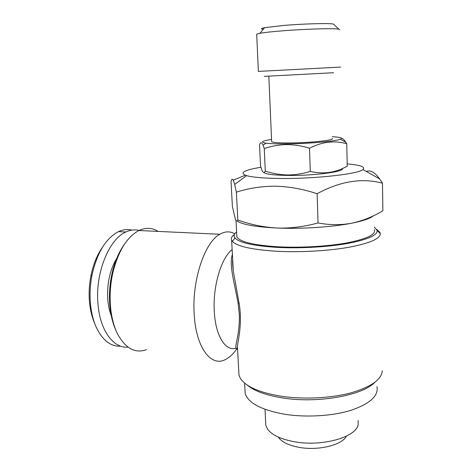 <?xml version="1.0" encoding="UTF-8"?>
<svg xmlns="http://www.w3.org/2000/svg" width="472" height="472" viewBox="0 0 472 472"><rect width="100%" height="100%" fill="white"/><g stroke="black" fill="none" stroke-linecap="round" stroke-linejoin="round"><path stroke-width="0.71" d="M342.306 168.593C344.932 171.702 313.691 175.802 288.038 175.442C273.813 175.224 265.789 174.239 263.966 172.492M265.276 171.106C272.462 173.501 279.908 174.793 287.613 174.982C295.218 174.953 302.776 173.755 310.275 171.383C323.119 174.469 335.45 172.74 347.262 166.197L346.737 143.765C334.642 140.255 322.228 141.736 309.508 148.208C301.797 145.819 294.109 144.615 286.427 144.603C278.675 144.804 271.282 146.125 264.267 148.562L263.093 145.264C261.7 142.101 260.514 141.901 259.529 144.662L260.509 165.943L261.801 169.861C263.046 172.899 264.202 173.312 265.276 171.106L264.267 148.562M332.205 136.697C340.501 137.163 343.244 138.013 340.424 139.24C335.692 141.299 308.346 143.718 286.811 143.883C277.194 143.966 270.232 143.718 265.931 143.146C259.995 142.149 261.866 140.916 271.542 139.458M332.253 138.52C335.25 140.137 310.718 142.809 290.404 142.963C279.318 143.034 273.064 142.609 271.636 141.7L271.618 141.27M333.562 72.729L264.184 76.37M340.731 67.083L258.373 71.402L256.703 34.533M339.822 29.801L338.79 29.146C333.916 28.161 304.806 29.01 282.002 30.863C271.766 31.689 264.426 32.491 259.983 33.276L256.685 34.161M334.27 24.821L333.474 24.06C329.049 23.075 303.738 23.747 283.878 25.423L264.591 27.671C260.981 28.391 260.532 28.934 263.252 29.293M347.209 163.896C360.496 165.076 365.729 166.97 362.909 169.566C358.207 174.091 314.116 178.994 279.448 178.463C263.582 178.239 252.638 177.301 246.62 175.661C238.98 172.935 243.741 170.144 260.904 167.289M233.245 180.21L245.281 175.23M366.307 171.46C370.378 169.808 374.821 172.292 379.635 178.923L382.473 183.183C361.859 177.714 340.076 181.23 317.119 193.727C303.059 189.065 289.171 186.558 275.465 186.192C261.63 186.216 248.602 188.204 236.372 192.163L234.661 184.422C233.103 178.74 231.894 177.696 231.038 181.278L232.389 206.482L235.304 219.026C236.224 221.303 237.068 221.622 237.835 219.987C250.402 224.566 263.529 227.25 277.235 228.029C255.853 226.985 242.443 224.631 237.003 220.967M346.383 436.169C342.206 445.061 318.264 450.937 299.159 447.362C288.952 445.45 282.114 442.205 278.645 437.621M358.142 420.499L358.177 424.346C356.838 437.007 322.341 446.96 294.475 441.751C280.905 439.243 271.925 435.025 267.547 429.095L265.789 425.337L265.63 421.938M376.963 386.586C378.697 395.76 370.16 403.619 351.351 410.174C332.937 415.991 306.753 417.655 285.312 414.345C261.659 410.127 248.278 403.176 245.174 393.495L244.944 389.158M147.323 230.914L145.724 230.843M124.39 244.331C119.091 251.676 115.079 260.91 112.354 272.031C109.722 283.224 108.885 294.463 109.828 305.744C110.713 315.314 112.79 323.609 116.059 330.636M158.173 231.416C152.179 227.634 145.765 227.333 138.921 230.525C127.31 236.673 118.726 250.29 113.168 271.376C110.413 283.123 109.528 294.923 110.519 306.765C111.504 317.396 113.876 326.494 117.622 334.058C125.57 348.531 135.222 353.717 146.591 349.628M234.773 233.805C230.065 231.085 225.085 231.239 219.822 234.265C204.612 242.242 191.614 280.958 194.246 315.048C196.175 348.253 211.391 367.34 225.516 359.493C229.817 357.316 233.811 353.428 237.493 347.829M232.141 249.588C221.179 257.824 212.565 286.793 214.323 312.016C215.621 336.235 225.681 351.681 235.988 348.177M237.563 349.115C232.489 349.469 240.047 337.952 239.316 314.411L238.106 303.343C234.572 283.07 228.767 264.886 232.401 254.367M374.609 382.503C362.384 395.483 318.028 403.483 283.595 398.102C266.338 395.436 254.137 391.034 246.986 384.892M382.355 370.815C381.453 379.689 370.868 387.069 350.596 392.952C330.819 398.197 304.186 399.536 282.274 396.392C259.718 392.763 245.729 386.721 240.307 378.261L238.985 375.264L238.749 370.85M374.326 227.038L377.205 230.637C377.246 235.481 367.08 239.817 346.702 243.64C326.801 247.092 299.502 248.561 277.194 247.387C253.588 245.888 239.552 242.785 235.08 238.083C233.41 236.053 233.917 234.012 236.608 231.953M376.809 229.439L379.995 232.501L380.296 233.516C380.456 238.655 369.912 243.257 348.672 247.316C327.91 250.974 299.348 252.514 276.061 251.228C251.428 249.6 236.838 246.278 232.277 241.275L231.634 240.277C230.773 238.325 231.693 236.389 234.401 234.46M232.69 259.706L233.31 271.081L239.103 303.207C242.525 323.42 238.236 339.516 237.404 346.159L237.622 350.206M374.373 229.669C376.113 234.448 367.116 238.832 347.374 242.809C328.04 246.39 300.593 247.983 278.244 246.809C253.612 245.21 239.823 241.9 236.867 236.879L236.749 234.602M102.3 247.523C97.002 255.14 93.208 264.55 90.919 275.76C89.184 284.687 88.712 293.549 89.515 302.351C90.27 310.145 91.946 317.066 94.536 323.108M131.877 230.112C127.54 229.044 123.092 229.545 118.537 231.634C105.934 238.136 97.096 252.608 92.016 275.052C90.128 284.769 89.621 294.416 90.482 303.998C91.302 312.476 93.12 319.992 95.934 326.547C102.282 340.176 110.548 346.725 120.738 346.194M139.093 230.442C134.803 229.374 130.402 229.882 125.882 231.982C108.861 239.08 94.801 273.89 98.052 304.747C100.265 331.019 113.805 348.696 127.989 347.097M118.124 256.125C110.188 268.179 106.749 282.852 107.805 300.157C108.33 305.909 109.48 311.089 111.262 315.691M277.235 228.029C290.77 228.436 304.369 226.737 318.039 222.931C329.409 225.12 340.589 225.221 351.581 223.238C332.111 227.091 301.502 229.079 277.235 228.029M373.334 215.834C370.178 218.512 362.927 220.979 351.581 223.238C362.573 220.89 373.004 216.731 382.869 210.754L382.473 183.183M236.372 192.163L237.835 219.987M317.119 193.727L318.039 222.931M341.539 138.219C342.938 138.638 344.365 139.995 345.823 142.279L346.737 143.765M309.508 148.208L310.275 171.383M239.103 303.207L238.106 303.343M265.931 143.146L263.087 145.258M268.833 76.134L271.636 141.7M264.591 27.671L259.983 33.276M246.62 175.661L234.661 184.422M265.028 409.318L265.789 425.337M244.626 383.116L245.174 393.495M112.354 272.031L113.168 271.376M138.921 230.525L219.822 234.265M235.08 238.083L232.277 241.275M231.634 240.277L233.31 271.081C232.625 264.934 232.413 260.992 232.667 259.258M237.593 349.652C237.192 349.304 237.133 348.141 237.404 346.159L238.985 375.264M235.994 220.43L236.867 236.879M118.537 231.634L125.882 231.982M90.919 275.76L92.016 275.052M379.995 232.501L380.007 233.245M377.205 230.637L380.296 233.516M362.909 169.566L379.635 178.923M333.474 24.06L338.79 29.146M340.424 139.24L345.823 142.279"/></g></svg>
